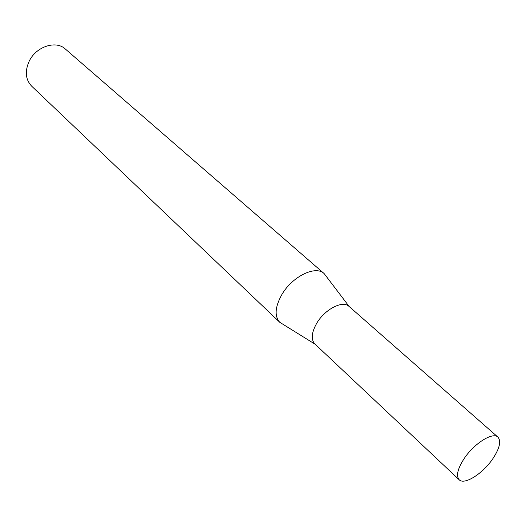 <?xml version="1.0" encoding="UTF-8"?>
<svg xmlns="http://www.w3.org/2000/svg" width="526" height="526" viewBox="0 0 526 526"><rect width="100%" height="100%" fill="white"/><g stroke="black" fill="none" stroke-linecap="round" stroke-linejoin="round"><path stroke-width="0.79" d="M497.931 437.119L348.994 306.375C342.801 300.109 325.061 309.117 316.889 322.984C311.504 332.432 310.813 339.421 314.837 343.951L459.178 479.758C464.359 485.347 482.829 473.65 492.777 458.803C499.621 448.415 501.344 441.189 497.931 437.119C492.869 431.721 474.248 443.346 464.234 458.475C457.6 468.738 455.91 475.833 459.178 479.758M349.271 306.619L324.108 273.546C315.633 265.084 292.259 276.439 281.831 294.613C275.006 306.941 274.322 316.172 279.786 322.313L315.107 344.208M324.108 273.546L65.342 49.01C55.927 40.035 35.972 46.61 29.14 61.318C24.722 71.345 25.544 79.61 31.619 86.119L279.786 322.313"/></g></svg>
